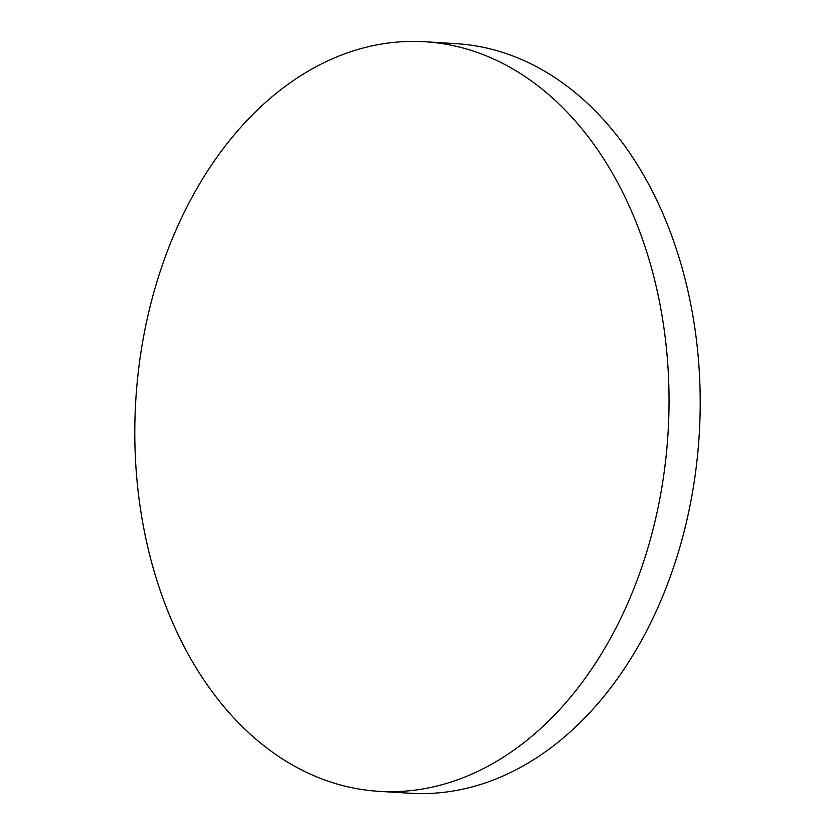 <?xml version="1.0" encoding="UTF-8"?>
<svg xmlns="http://www.w3.org/2000/svg" width="835" height="835" viewBox="0 0 835 835"><rect width="100%" height="100%" fill="white"/><g stroke="black" fill="none" stroke-linecap="round" stroke-linejoin="round"><path stroke-width="1.25" d="M179.661 221.922A375.499 266.636 -86.5 0 0 253.725 737.263A375.499 266.636 -86.5 0 0 378.923 791.34A375.499 266.636 -86.5 0 0 624.173 611.168A375.499 266.636 -86.5 0 0 550.108 95.827A375.499 266.636 -86.5 0 0 424.911 41.75A375.499 266.636 -86.5 0 0 179.661 221.922M378.923 791.34L410.089 793.25A375.499 266.636 -86.5 0 0 655.339 613.078A375.499 266.636 -86.5 0 0 581.275 97.737A375.499 266.636 -86.5 0 0 456.077 43.66L424.911 41.75"/></g></svg>
